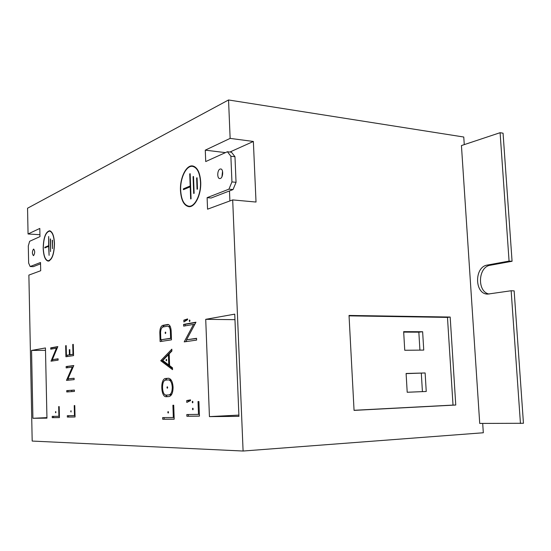 <?xml version="1.0" encoding="UTF-8"?>
<svg xmlns="http://www.w3.org/2000/svg" width="551" height="551" viewBox="0 0 551 551"><rect width="100%" height="100%" fill="white"/><g stroke="black" fill="none" stroke-linecap="round" stroke-linejoin="round"><path stroke-width="0.83" d="M165.1 332.866L165.458 333.555L165.817 332.742L165.465 332.053L165.1 332.866M165.486 332.053L165.479 333.555M166.023 360.113L166.395 360.829L166.746 360.03L166.374 359.321L166.023 360.113M166.402 359.321L166.416 360.829M166.953 387.518L167.339 388.255L167.676 387.47L167.297 386.74L166.953 387.518M167.318 386.74L167.359 388.255M167.607 395.005L170.383 394.867L171.809 394.158M168.937 394.922C171.099 394.351 172.215 391.768 172.284 387.174C171.912 382.697 170.658 380.273 168.503 379.908L165.699 380.121C161.174 380.128 161.663 395.563 166.182 395.06L170.383 394.867M173.083 387.126C172.635 381.657 171.099 378.702 168.475 378.255L165.644 378.482C160.127 378.503 160.727 397.319 166.244 396.706L168.992 396.575C171.636 395.887 173 392.739 173.083 387.126M167.793 412.313L168.186 413.071L168.523 412.306L168.124 411.549L167.793 412.313M168.151 411.549L168.213 413.071M189.227 320.847L189.606 321.564L190.005 320.703L189.627 319.986L189.227 320.847M189.654 319.986L189.275 320.847L189.634 321.557M192.182 402.051L192.609 402.836L192.974 402.023L192.547 401.245L192.182 402.051M192.575 401.245L192.23 402.051L192.636 402.836M192.437 408.98L192.864 409.765L193.229 408.959L192.802 408.174L192.437 408.98M192.822 408.174L192.485 408.973L192.891 409.765M71.816 391.603L71.782 390.356L71.816 391.603M70.783 411.363L71.045 411.983L71.01 410.729L70.783 411.363M71.031 410.729L71.065 411.976M55.465 412.169L55.706 412.768L55.92 412.162L55.672 411.563L55.465 412.169M55.692 411.563L55.727 412.768M180.466 190.501C181.114 200.158 183.889 205.544 188.779 206.646C194.944 207.61 201.377 194.593 200.709 181.975C200.013 172.38 197.286 167.036 192.526 165.927C186.148 164.88 179.819 178.09 180.466 190.501M188.16 206.122L189.523 206.653M194.62 166.636L192.478 166.354C186.231 165.334 180.039 178.262 180.673 190.412C181.307 199.868 184.02 205.137 188.807 206.219C194.84 207.162 201.143 194.42 200.488 182.071C199.806 172.677 197.134 167.435 192.478 166.354M43.185 248.301C43.563 256.084 45.23 260.361 48.185 261.112C52.09 259.976 54.191 254.121 54.48 243.542C54.074 235.773 52.428 231.516 49.528 230.779C45.568 231.943 43.453 237.784 43.185 248.301M48.254 260.802L48.784 261.057M54.356 243.597C53.964 235.986 52.345 231.819 49.507 231.096C45.637 232.24 43.563 237.956 43.302 248.253C43.674 255.878 45.306 260.058 48.192 260.795C52.021 259.686 54.074 253.949 54.356 243.597M33.604 255.595C35.016 253.178 35.037 251.008 33.673 249.093L33.473 249.128C32.068 251.559 32.048 253.729 33.411 255.63L33.604 255.595M220.4 178.462C223.217 177.553 223.52 169.012 220.731 168.964L220.021 169.074C217.211 170.039 216.942 178.517 219.718 178.565L220.4 178.462M159.824 332.68L160.121 341.565L171.464 339.843L171.147 330.765C170.851 326.901 169.77 324.794 167.903 324.449L162.807 325.345C160.871 326.109 159.873 328.554 159.824 332.68L160.589 332.68M172.539 369.652L172.477 367.792L169.605 365.637L169.198 353.818L171.898 351.028L171.829 349.176L160.72 360.726L172.539 369.652M173.324 417.506L162.648 417.596L162.703 419.256L174.199 419.194L173.717 405.226L172.904 405.247L173.324 417.506L174.137 417.465M183.91 321.977L187.609 319.649L187.581 318.919L183.848 320.172L183.91 321.977M184.206 341.882L196.617 340.084L196.555 338.314L186.562 339.788L195.956 322.211L183.586 324.394L183.648 326.13L193.525 324.415L184.206 341.882M186.796 402.416L190.543 400.605L190.515 399.868L186.734 400.584L186.796 402.416M198.491 414.373L186.817 414.531L186.879 416.267L199.448 416.129L198.904 401.521L198.016 401.555L198.491 414.373L199.379 414.324M69.819 349.637L69.281 349.727L69.405 354.851L66.416 355.305L66.189 345.615L65.659 345.704L65.92 356.752L73.558 355.609L73.283 344.368L72.739 344.465L72.973 354.3L69.943 354.768L69.819 349.637M66.471 380.369L74.137 379.639L74.103 378.241L67.938 378.847L73.793 365.554L66.148 366.525L66.175 367.896L72.291 367.138L66.471 380.369M66.726 390.618L66.761 391.961L74.419 391.43L74.385 390.067L66.726 390.618L67.98 390.576L68.007 391.871M74.475 415.599L67.305 415.702L67.339 417.066L75.053 416.976L74.771 405.557L74.227 405.57L74.475 415.599L75.019 415.571M51.002 361.174L58.124 360.14L58.089 358.797L52.366 359.645L57.814 346.607L50.713 347.86L50.74 349.182L56.416 348.198L51.002 361.174M58.895 416.267L52.221 416.356L52.249 417.672L59.432 417.596L59.184 406.576L58.675 406.59L58.895 416.267L59.405 416.239M32.908 418.285L46.952 418.154L45.444 347.957L31.552 350.436L32.908 418.285L46.938 417.624M238.941 416.349L234.74 314.146L205.723 319.325L209.435 416.625L238.941 416.349M230.139 138.391L253.364 141.462L256.022 202.045L232.687 199.91L207.562 209.18L207.114 197.657L228.934 189.165L231.937 181.913L236.048 182.333L234.974 156.718L230.876 156.229L227.398 151.739L205.716 161.56L205.275 150.154L230.139 138.391L228.548 99.972L27.55 208.223L28.06 233.982L39.803 228.431L39.975 236.62L29.651 241.29L28.301 245.925L28.645 263.082L30.16 266.526L33.26 266.656L40.554 263.839M232.687 199.91L243.094 451.028L32.185 441.062L28.879 275.094L40.698 270.734L40.519 262.49L30.16 266.526M230.876 156.229L231.937 181.913M349.052 315.861L447.474 317.397L453.018 405.088L354.052 410.295M407.203 392.264L406.101 373.482L425.131 372.965L426.247 391.479L407.203 392.264M404.744 350.271L403.656 331.654L422.631 331.736L423.747 350.092L404.744 350.271M349.031 315.441L450.181 317.045L455.767 405.026L354.059 410.392L349.031 315.441M243.094 451.028L483.317 432.762L482.697 423.43M500.094 132.701L503.063 133.197L512.065 261.277L509.076 261.091L500.094 132.701L461.435 145.567L479.721 423.43L523.45 423.278L514.145 290.866L511.156 290.756L520.447 423.492M464.266 144.624L463.763 137.02L228.548 99.972M509.076 261.091L487.325 265.072C474.101 266.808 474.445 294.324 487.704 294.103L511.156 290.756M489.192 294.027C476.946 292.154 477.896 266.815 490.287 265.245L512.065 261.277M28.06 233.982L39.934 234.705M238.893 415.096L209.435 416.625M234.967 319.67L205.723 319.325M45.492 350.333L31.552 350.436M447.474 317.397L450.181 317.045M453.018 405.088L455.767 405.026M205.275 150.154L225.449 152.62M229.877 152.042L253.364 141.462M229.485 190.935L229.898 200.936M207.114 197.657L211.116 198.023L233.032 189.572L228.934 189.165M221.957 176.726L222.535 171.237M236.048 182.333L233.032 189.572M227.398 151.739L231.482 152.241L234.974 156.718M406.115 373.619L425.131 372.965M421.308 373.206L422.417 391.623L426.247 391.479M422.417 391.623L407.203 392.25M403.683 332.108L418.843 332.17L422.631 331.736M418.843 332.17L419.917 350.126M50.12 230.903L49.569 231.103M44.851 247.916L48.646 246.318L49.087 255.347L48.667 236.482L48.633 245.691L44.838 247.289L44.851 247.916M50.286 238.948L50.561 251.566L50.527 238.962M52.249 240.222L52.435 248.673L52.49 240.236M48.881 246.159L46.036 247.413M46.036 247.351L44.838 247.289M188.807 206.219L190.956 206.356M193.256 166.065L191.81 166.326M183.435 189.668L190.205 186.823L190.66 198.959L191.08 198.794L190.15 173.696L189.73 173.882L190.178 185.983L183.4 188.841L183.435 189.668M193.077 176.657L193.504 176.472L194.138 193.298L193.704 193.47L193.077 176.657L193.518 176.706M196.631 177.966L197.065 177.78L197.492 189.069L197.058 189.241L196.631 177.966L197.072 178.014M190.632 186.562L184.867 189.069M184.867 188.986L183.4 188.841M190.612 186.031L190.178 185.983M190.164 173.93L189.73 173.882M190.639 186.865L190.205 186.823M53.44 416.342L53.468 417.61L59.432 417.548M53.468 417.61L52.249 417.672M52.848 359.638L52.29 360.988M57.152 348.191L56.416 348.198M57.717 346.834L51.925 347.853L51.946 348.969M51.925 347.853L50.713 347.86M58.096 358.963L52.366 359.645M68.565 415.681L68.593 417.004L75.053 416.928M68.593 417.004L67.339 417.066M74.392 390.115L67.98 390.576M71.809 390.356L71.83 391.596M68.379 378.84L67.759 380.245M73.104 367.124L72.291 367.138M73.731 365.699L67.394 366.505L67.422 367.744M67.394 366.505L66.148 366.525M74.109 378.33L67.938 378.847M73.531 354.396L69.943 354.768M73.524 354.293L72.973 354.3M73.283 344.458L72.739 344.465M67.132 355.299L67.16 356.566M66.189 345.704L65.659 345.704M70.652 354.761L66.416 355.305M70.659 354.837L69.405 354.851M69.819 349.727L69.281 349.727M188.297 414.51L188.359 416.191L199.448 416.074M188.359 416.191L186.879 416.267M190.529 400.088L188.215 400.522L188.256 401.713M188.215 400.522L186.734 400.584M186.796 339.788L185.804 341.648M194.772 324.429L193.525 324.415M195.791 322.521L185.053 324.408L185.108 325.875M185.053 324.408L183.586 324.394M196.562 338.528L186.562 339.788M187.602 319.428L185.315 320.193L185.35 321.075M185.315 320.193L183.848 320.172M164.088 417.582L164.143 419.18L174.192 419.125M164.143 419.18L162.703 419.256M168.943 378.289L167.091 378.441L164.398 380.769M164.763 394.502L167.47 396.651M167.628 395.005L166.209 395.06L167.628 395.005M171.444 380.486L168.613 379.908M171.884 350.615L162.152 360.705L172.497 368.502M162.152 360.705L160.72 360.726M168.764 365.003L168.406 354.644L162.765 360.492L168.764 365.003L169.584 364.989M169.233 354.637L168.406 354.644M168.53 324.58L164.239 325.359L162.146 327.48M161.491 339.788L161.539 341.351M171.154 330.896L170.355 330.889C170.011 327.962 169.123 326.378 167.683 326.144L162.841 327.012C161.464 327.742 160.713 329.588 160.589 332.542L160.83 339.788L171.409 338.369M170.355 326.777L167.683 326.144M171.409 338.273L170.61 338.273L170.355 330.889M160.83 339.788L170.61 338.273M487.325 265.072L490.287 265.245M167.091 378.441L165.644 378.482M164.239 325.359L162.807 325.345M168.207 324.477L167.607 324.47M50.658 231.172L49.507 231.096M49.342 260.85L48.192 260.795M169.956 379.866L168.503 379.908"/></g></svg>
